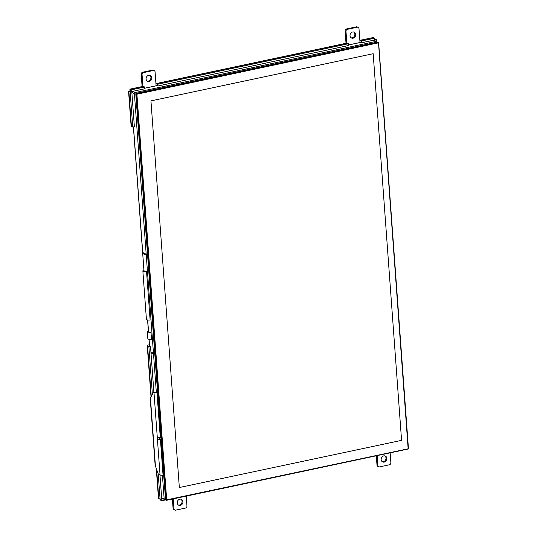 <?xml version="1.0" encoding="UTF-8"?>
<svg xmlns="http://www.w3.org/2000/svg" width="537" height="537" viewBox="0 0 537 537"><rect width="100%" height="100%" fill="white"/><g stroke="black" fill="none" stroke-linecap="round" stroke-linejoin="round"><path stroke-width="0.81" d="M166.114 500.007A0.557 0.477 -66.2 0 1 165.591 499.578L135.801 93.948A0.557 0.477 -66.2 0 1 136.25 93.31L377.518 42.101A0.557 0.477 -66.2 0 1 377.779 42.128L378.39 42.389A0.557 0.477 113.8 0 0 378.122 42.369L136.854 93.579A0.557 0.477 113.8 0 0 136.405 94.217L166.195 499.846A0.557 0.477 113.8 0 0 166.718 500.276L407.992 449.06A0.557 0.477 113.8 0 0 408.442 448.429L378.652 42.799A0.557 0.477 113.8 0 0 378.39 42.389M378.498 42.94L408.14 448.784L166.692 499.853L136.908 94.223L378.652 42.799M401.569 440.36L179.338 487.529L150.944 100.882L373.175 53.707L401.569 440.36L179.338 487.529L150.944 100.882L373.175 53.707L401.569 440.36M163.644 474.916L165.544 498.96M161.046 439.561L160.892 437.487M157.569 392.198L135.834 93.706M155.133 465.284L155.448 466.311A5.545 2.41 78 0 1 155.858 467.297L158.032 473.379A1.846 0.805 -102 0 0 158.804 474.453L160.046 475.003A2.215 0.597 -4.2 0 0 163.04 475.05L163.778 474.889M157.703 392.171L156.878 392.346A2.034 0.55 175.8 0 1 154.139 392.305L154.072 392.272A1.846 0.805 -102 0 0 153.817 392.238A1.846 0.805 -102 0 0 153.743 392.265M157.703 392.225L156.965 392.379A2.215 0.597 175.8 0 1 153.978 392.339L153.911 392.305A1.846 0.805 -102 0 0 153.656 392.272A1.846 0.805 -102 0 0 153.34 392.554L150.239 398.622L155.139 465.364M161.181 439.534L160.362 439.709A2.034 0.55 175.8 0 1 158.663 439.85C157.455 438.998 157.401 438.293 158.502 437.722M161.181 439.588L160.442 439.743A2.215 0.597 175.8 0 1 158.596 439.897C157.281 439.038 157.227 438.326 158.435 437.769A2.215 0.597 -4.2 0 0 160.288 437.615L161.026 437.46M157.972 437.85L158.435 437.769M144.111 271.5L142.694 253.518L143.345 253.222L147.239 254.941L146.259 255.149L153.454 353.165L154.434 352.957A0.463 0.396 -66.2 0 1 154.69 352.997M150.924 352.044L153.454 353.165M142.802 253.618L146.259 255.149M142.714 252.511L146.192 254.263L147.172 254.055A0.463 0.396 -66.2 0 1 147.427 254.095M162.416 475.151L164.161 498.88A0.926 0.792 113.8 0 0 165.04 499.598L165.584 499.484M376.974 42.215L376.967 42.114A0.926 0.792 113.8 0 0 376.088 41.403L135.143 92.545A0.926 0.792 113.8 0 0 134.398 93.606L146.192 254.263M150.991 352.93L153.522 354.051L156.341 392.433M159.67 437.715L159.818 439.796M154.743 353.695A0.463 0.396 -66.2 0 1 154.502 353.843L153.522 354.051M142.862 270.943L146.42 319.354A3.511 0.946 -4.2 0 0 150.112 320.032L146.554 271.621A3.511 0.946 175.8 0 1 142.862 270.943A3.511 0.946 175.8 0 1 143.278 270.447A1.846 0.497 175.8 0 1 143.889 270.225L143.916 270.218M148.373 330.906A1.846 0.497 -4.2 0 0 147.803 331.141A3.356 0.906 -4.2 0 0 147.5 331.557A3.356 0.906 -4.2 0 0 150.924 332.215L151.004 332.255A3.511 0.946 175.8 0 1 147.319 331.571A3.511 0.946 175.8 0 1 147.729 331.081A1.846 0.497 175.8 0 1 148.34 330.859L148.373 330.846M147.319 331.571L147.836 338.666A3.511 0.946 -4.2 0 0 151.528 339.344L151.004 332.255M143.923 270.279A1.846 0.497 -4.2 0 0 143.345 270.507A3.356 0.906 -4.2 0 0 143.043 270.93A3.356 0.906 -4.2 0 0 146.467 271.581L146.554 271.621M147.225 81.107A3.235 2.779 113.8 0 0 148.313 81.107L149.179 81.49A3.235 2.779 -66.2 0 1 147.641 81.342A3.235 2.779 -66.2 0 1 146.145 78.113A3.235 2.779 -66.2 0 1 148.722 75.281A3.235 2.779 -66.2 0 1 151.528 79.409A3.235 2.779 -66.2 0 1 146.594 80.456A3.235 2.779 -66.2 0 1 148.722 75.281A3.235 2.779 -66.2 0 1 150.253 75.428A3.235 2.779 -66.2 0 1 151.749 78.65A3.235 2.779 -66.2 0 1 149.179 81.49L148.313 81.107A3.235 2.779 113.8 0 0 150.823 78.536A3.235 2.779 113.8 0 0 149.803 75.281A3.235 2.779 -66.2 0 1 150.622 79.12A3.235 2.779 -66.2 0 1 147.225 81.107A3.235 2.779 113.8 0 0 148.313 81.107L149.179 81.49A3.235 2.779 -66.2 0 1 147.641 81.342A3.235 2.779 -66.2 0 1 146.145 78.113A3.235 2.779 -66.2 0 1 148.722 75.281A3.235 2.779 -66.2 0 1 150.253 75.428A3.235 2.779 -66.2 0 1 151.749 78.65A3.235 2.779 -66.2 0 1 149.179 81.49A3.235 2.779 -66.2 0 1 146.366 77.355A3.235 2.779 -66.2 0 1 151.3 76.308A3.235 2.779 -66.2 0 1 149.179 81.49L148.313 81.107A3.235 2.779 113.8 0 0 150.823 78.536A3.235 2.779 113.8 0 0 149.803 75.281A3.235 2.779 -66.2 0 1 150.823 78.536A3.235 2.779 -66.2 0 1 148.313 81.107A3.235 2.779 -66.2 0 1 147.225 81.107M178.358 505.008A3.235 2.779 113.8 0 0 179.439 505.008L180.304 505.391A3.235 2.779 -66.2 0 1 178.774 505.243A3.235 2.779 -66.2 0 1 177.277 502.014A3.235 2.779 -66.2 0 1 179.848 499.182A3.235 2.779 -66.2 0 1 181.385 499.329A3.235 2.779 -66.2 0 1 182.875 502.551A3.235 2.779 -66.2 0 1 180.304 505.391L179.439 505.008A3.235 2.779 113.8 0 0 181.956 502.437A3.235 2.779 113.8 0 0 180.935 499.182A3.235 2.779 -66.2 0 1 181.754 503.021A3.235 2.779 -66.2 0 1 178.358 505.008A3.235 2.779 113.8 0 0 179.439 505.008L180.304 505.391A3.235 2.779 -66.2 0 1 177.499 501.256A3.235 2.779 -66.2 0 1 182.432 500.209A3.235 2.779 -66.2 0 1 180.304 505.391A3.235 2.779 -66.2 0 1 178.774 505.243A3.235 2.779 -66.2 0 1 177.277 502.014A3.235 2.779 -66.2 0 1 179.848 499.182A3.235 2.779 -66.2 0 1 181.385 499.329A3.235 2.779 -66.2 0 1 182.875 502.551A3.235 2.779 -66.2 0 1 180.304 505.391A3.235 2.779 -66.2 0 1 177.499 501.256A3.235 2.779 -66.2 0 1 182.432 500.209A3.235 2.779 -66.2 0 1 180.304 505.391L179.439 505.008A3.235 2.779 -66.2 0 1 178.358 505.008M382.27 461.719A3.235 2.779 113.8 0 0 383.358 461.719L384.224 462.102A3.235 2.779 -66.2 0 1 382.686 461.954A3.235 2.779 -66.2 0 1 381.189 458.732A3.235 2.779 -66.2 0 1 383.767 455.893A3.235 2.779 -66.2 0 1 385.298 456.041A3.235 2.779 -66.2 0 1 386.794 459.269A3.235 2.779 -66.2 0 1 384.224 462.102L383.358 461.719A3.235 2.779 113.8 0 0 385.868 459.155A3.235 2.779 113.8 0 0 384.848 455.893A3.235 2.779 -66.2 0 1 385.667 459.739A3.235 2.779 -66.2 0 1 382.27 461.719A3.235 2.779 113.8 0 0 383.358 461.719L384.224 462.102A3.235 2.779 -66.2 0 1 381.411 457.974A3.235 2.779 -66.2 0 1 386.345 456.927A3.235 2.779 -66.2 0 1 384.224 462.102A3.235 2.779 -66.2 0 1 382.686 461.954A3.235 2.779 -66.2 0 1 381.189 458.732A3.235 2.779 -66.2 0 1 383.767 455.893A3.235 2.779 -66.2 0 1 385.298 456.041A3.235 2.779 -66.2 0 1 386.794 459.269A3.235 2.779 -66.2 0 1 384.224 462.102A3.235 2.779 -66.2 0 1 381.411 457.974A3.235 2.779 -66.2 0 1 386.345 456.927A3.235 2.779 -66.2 0 1 384.224 462.102L383.358 461.719A3.235 2.779 113.8 0 0 385.868 459.155A3.235 2.779 113.8 0 0 384.848 455.893A3.235 2.779 -66.2 0 1 385.868 459.155A3.235 2.779 -66.2 0 1 383.358 461.719A3.235 2.779 -66.2 0 1 382.27 461.719M351.144 37.818A3.235 2.779 113.8 0 0 352.225 37.818L353.091 38.201A3.235 2.779 -66.2 0 1 351.554 38.053A3.235 2.779 -66.2 0 1 350.064 34.831A3.235 2.779 -66.2 0 1 352.634 31.992A3.235 2.779 -66.2 0 1 354.172 32.139A3.235 2.779 -66.2 0 1 355.662 35.368A3.235 2.779 -66.2 0 1 353.091 38.201L352.225 37.818A3.235 2.779 113.8 0 0 354.742 35.254A3.235 2.779 113.8 0 0 353.715 31.992A3.235 2.779 -66.2 0 1 354.541 35.838A3.235 2.779 -66.2 0 1 351.144 37.818A3.235 2.779 113.8 0 0 352.225 37.818L353.091 38.201A3.235 2.779 -66.2 0 1 350.285 34.066A3.235 2.779 -66.2 0 1 355.212 33.026A3.235 2.779 -66.2 0 1 353.091 38.201A3.235 2.779 -66.2 0 1 351.554 38.053A3.235 2.779 -66.2 0 1 350.064 34.831A3.235 2.779 -66.2 0 1 352.634 31.992A3.235 2.779 -66.2 0 1 354.172 32.139A3.235 2.779 -66.2 0 1 355.662 35.368A3.235 2.779 -66.2 0 1 353.091 38.201A3.235 2.779 -66.2 0 1 350.285 34.066A3.235 2.779 -66.2 0 1 355.212 33.026A3.235 2.779 -66.2 0 1 353.091 38.201L352.225 37.818A3.235 2.779 113.8 0 0 354.742 35.254A3.235 2.779 113.8 0 0 353.715 31.992A3.235 2.779 -66.2 0 1 354.742 35.254A3.235 2.779 -66.2 0 1 352.225 37.818A3.235 2.779 -66.2 0 1 351.144 37.818M152.461 70.132L153.327 70.515A1.846 1.584 -66.2 0 1 155.086 71.945L156.099 85.792L155.086 71.945A1.846 1.584 113.8 0 0 153.327 70.515L152.461 70.132L142.701 72.206L143.567 72.589L153.327 70.515L143.567 72.589L142.701 72.206A1.846 1.584 113.8 0 0 141.204 74.328L142.07 74.71A1.846 1.584 -66.2 0 1 143.567 72.589A1.846 1.584 113.8 0 0 142.07 74.71L141.204 74.328L142.104 86.564L141.204 74.328L142.104 86.564L141.204 74.328L142.07 74.71L142.929 86.39L142.07 74.71A1.846 1.584 -66.2 0 1 143.567 72.589A1.846 1.584 113.8 0 0 142.07 74.71L141.204 74.328A1.846 1.584 113.8 0 1 142.701 72.206L152.461 70.132L142.701 72.206A1.846 1.584 113.8 0 0 141.204 74.328A1.846 1.584 113.8 0 1 142.701 72.206L143.567 72.589L142.701 72.206L152.461 70.132L153.327 70.515L143.567 72.589L153.327 70.515A1.846 1.584 -66.2 0 1 155.086 71.945A1.846 1.584 113.8 0 0 153.327 70.515L152.461 70.132A1.846 1.584 113.8 0 1 153.34 70.219A1.846 1.584 113.8 0 0 152.461 70.132A1.846 1.584 113.8 0 1 153.736 70.488A1.846 1.584 113.8 0 0 152.461 70.132M149.393 344.741L148.715 344.882L149.427 345.197L148.715 344.882L149.393 344.741L148.715 344.882A2.772 0.745 175.8 0 0 147.574 345.976A2.772 0.745 175.8 0 1 147.245 345.66A2.772 0.745 175.8 0 1 148.715 344.882L149.393 344.741M173.941 508.72L173.223 498.893L173.941 508.72L173.075 508.338L173.941 508.72A1.846 1.584 113.8 0 0 175.7 510.15A1.846 1.584 -66.2 0 1 173.941 508.72L173.075 508.338A1.846 1.584 113.8 0 0 173.954 509.68L174.82 510.063A1.846 1.584 -66.2 0 1 173.941 508.72A1.846 1.584 113.8 0 0 175.7 510.15L185.46 508.076A1.846 1.584 113.8 0 0 186.957 505.961A1.846 1.584 -66.2 0 1 185.46 508.076A1.846 1.584 113.8 0 0 186.957 505.961L186.232 496.134L186.957 505.961A1.846 1.584 -66.2 0 1 185.46 508.076L175.7 510.15A1.846 1.584 -66.2 0 1 174.82 510.063L173.954 509.68A1.846 1.584 113.8 0 1 173.075 508.338A1.846 1.584 113.8 0 0 174.424 509.801A1.846 1.584 113.8 0 1 173.075 508.338L172.397 499.068L173.075 508.338L172.397 499.068L173.075 508.338L173.941 508.72L173.223 498.893L173.941 508.72M377.853 465.438L377.135 455.611L377.853 465.438L376.994 465.055L377.853 465.438A1.846 1.584 113.8 0 0 379.612 466.868A1.846 1.584 -66.2 0 1 377.853 465.438L376.994 465.055A1.846 1.584 113.8 0 0 377.873 466.398L378.739 466.781A1.846 1.584 -66.2 0 1 377.853 465.438A1.846 1.584 113.8 0 0 379.612 466.868L389.372 464.794A1.846 1.584 113.8 0 0 390.869 462.672A1.846 1.584 -66.2 0 1 389.372 464.794A1.846 1.584 113.8 0 0 390.869 462.672L390.151 452.845L390.869 462.672A1.846 1.584 -66.2 0 1 389.372 464.794L379.612 466.868A1.846 1.584 -66.2 0 1 378.739 466.781L377.873 466.398A1.846 1.584 113.8 0 1 376.994 465.055A1.846 1.584 113.8 0 0 378.337 466.512A1.846 1.584 113.8 0 1 376.994 465.055L376.309 455.785L376.994 465.055L376.309 455.785L376.994 465.055L377.853 465.438L377.135 455.611L377.853 465.438M358.998 28.662L360.018 42.51L358.998 28.662A1.846 1.584 113.8 0 0 357.239 27.233A1.846 1.584 -66.2 0 1 358.998 28.662A1.846 1.584 113.8 0 0 357.239 27.233L356.38 26.85L357.239 27.233L347.479 29.307L357.239 27.233L347.479 29.307L346.613 28.924L347.479 29.307A1.846 1.584 113.8 0 0 345.982 31.421A1.846 1.584 -66.2 0 1 347.479 29.307A1.846 1.584 113.8 0 0 345.982 31.421L345.116 31.039L345.982 31.421L346.842 43.108L345.982 31.421A1.846 1.584 -66.2 0 1 347.479 29.307L346.613 28.924A1.846 1.584 113.8 0 0 345.116 31.039L346.016 43.282L345.116 31.039L346.016 43.282L345.116 31.039L345.982 31.421L345.116 31.039A1.846 1.584 113.8 0 1 346.613 28.924L356.38 26.85L346.613 28.924A1.846 1.584 113.8 0 0 345.116 31.039A1.846 1.584 113.8 0 1 346.613 28.924L356.38 26.85L357.239 27.233A1.846 1.584 -66.2 0 1 358.998 28.662L360.018 42.51L358.998 28.662M357.253 26.937A1.846 1.584 113.8 0 0 356.38 26.85L357.239 27.233L347.479 29.307L346.613 28.924L356.38 26.85A1.846 1.584 113.8 0 1 357.655 27.199A1.846 1.584 113.8 0 0 356.38 26.85A1.846 1.584 113.8 0 1 357.253 26.937L358.119 27.32L357.253 26.937M347.264 43.148L348.56 43.719L348.694 45.491L348.56 43.719L157.663 84.242L157.791 86.014L156.495 85.443A0.926 0.403 -102 0 0 156.139 85.786A0.926 0.403 78 0 1 156.368 85.423A0.926 0.403 78 0 1 156.495 85.443L157.791 86.014L348.694 45.491L157.791 86.014L157.663 84.242L348.56 43.719L347.264 43.148L156.361 83.665L157.663 84.242L156.361 83.665L347.264 43.148A2.772 1.208 -102 0 0 346.882 43.094L155.985 83.618A2.772 1.208 78 0 1 156.361 83.665A2.772 1.208 78 0 0 155.945 83.631A2.772 1.208 78 0 1 155.985 83.618M360.408 42.154A0.926 0.403 -102 0 0 360.052 42.497A0.926 0.403 78 0 1 360.28 42.141A0.926 0.403 78 0 1 360.408 42.154L361.71 42.732L374.665 39.98L374.537 38.208L361.576 40.953L361.71 42.732L360.408 42.154M359.897 40.335A2.772 1.208 78 0 0 359.857 40.342A2.772 1.208 78 0 1 360.28 40.382L361.576 40.953L361.71 42.732L374.692 40L374.537 38.208L361.576 40.953L360.28 40.382L373.027 37.597L359.897 40.335A2.772 1.208 78 0 1 360.28 40.382L373.242 37.63L374.537 38.208L373.242 37.63M143.345 86.43L144.648 87.001L144.775 88.78L144.648 87.001L131.679 89.753L131.813 91.532L144.775 88.78L131.813 91.532L130.511 90.954L131.813 91.532L131.679 89.753L130.384 89.182L143.345 86.43A2.772 1.208 -102 0 0 142.97 86.383L130.155 89.102L130.511 90.954L130.384 89.182L143.345 86.43L144.648 87.001L131.679 89.753L130.384 89.182C129.867 88.934 129.766 89.578 130.068 91.102C129.766 89.578 129.867 88.934 130.384 89.182M156.267 468.432L158.469 498.242L160.086 499.256L161.711 498.913L159.952 474.963L161.711 498.913L162.718 498.725L160.086 499.256L158.214 473.788L160.086 499.256L160.57 500.135L160.496 499.168L160.57 500.135L160.093 499.256L158.784 498.685L156.643 469.486L158.697 497.497M156.099 85.792L155.086 71.945L156.099 85.792M374.604 39.094L375.021 39.08L374.604 39.094M128.867 91.33L130.491 90.988L131.787 91.559L130.491 90.988L128.558 91.277L131.122 126.168A2.772 0.745 -4.2 0 0 131.444 126.484L132.746 127.054L134.371 126.712L131.787 91.559L134.371 126.712L132.746 127.054L131.444 126.484L128.867 91.33L130.162 91.908L132.746 127.054L130.162 91.908L131.787 91.559L130.162 91.908L128.867 91.33L131.444 126.484A2.772 0.745 -4.2 0 1 131.397 125.812M161.865 500.706L165.718 499.887L161.865 500.706L161.738 498.933L161.865 500.706L160.57 500.135L161.865 500.706M149.434 345.298L149.199 345.627L150.494 346.204L148.87 346.546L147.574 345.976L148.87 346.546L152.38 394.339L148.87 346.546L150.494 346.204L153.877 392.232L150.494 346.204L149.199 345.627L149.434 345.298M180.935 499.182A3.235 2.779 -66.2 0 1 181.956 502.437A3.235 2.779 -66.2 0 1 179.439 505.008A3.235 2.779 113.8 0 0 181.956 502.437A3.235 2.779 113.8 0 0 180.935 499.182M151.273 396.4L147.574 345.976L151.273 396.4M374.739 40.658L374.692 40L376.316 39.651L375.021 39.08L376.316 39.651L374.692 40L374.739 40.658M376.45 41.409L376.316 39.651L376.45 41.409M165.591 499.578L166.692 499.853M377.518 42.101L378.323 42.799M136.25 93.31L137.056 94.015M135.801 93.948L136.908 94.223M155.448 466.311L150.427 397.971M160.046 475.003L153.978 392.339M163.04 475.05L160.442 439.743M160.288 437.615L156.965 392.379M149.568 345.788L149.091 339.29M148.568 332.128L147.675 319.978M144.735 88.249L156.972 85.651M348.654 44.96L360.884 42.369M142.735 252.732L133.491 126.9M373.45 40.235L376.088 41.403M132.505 91.384L135.143 92.545M131.86 92.485L134.398 93.606M161.624 497.765L164.161 498.88M150.944 352.272L154.502 353.843M143.345 270.507L143.406 271.292M147.803 331.141L147.856 331.926M165.852 499.981L166.457 500.249M142.694 253.518L144.01 271.48M147.574 319.965L148.46 332.114M148.991 339.27L149.467 345.747M360.817 42.336L348.647 44.92M156.905 85.625L144.735 88.202M133.398 126.92L142.627 252.625M373.685 40.188L376.524 41.443M161.664 498.255L164.597 499.551M154.206 70.602L153.34 70.219L154.206 70.602M147.245 345.66L151.011 396.89"/></g></svg>
